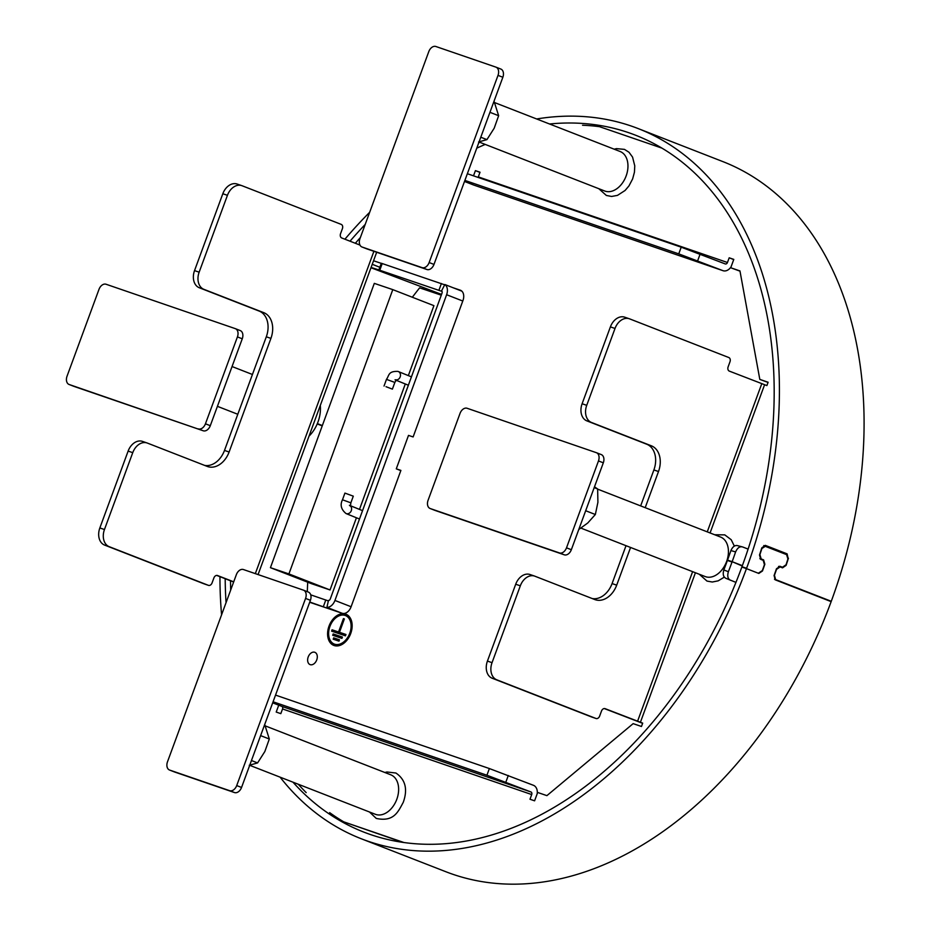 <?xml version="1.0" encoding="UTF-8"?>
<svg xmlns="http://www.w3.org/2000/svg" width="930" height="930" viewBox="0 0 930 930"><rect width="100%" height="100%" fill="white"/><g stroke="black" fill="none" stroke-linecap="round" stroke-linejoin="round"><path stroke-width="1.4" d="M349.808 633.167A15.322 10.486 -68.7 0 0 345.437 615.544A15.322 10.486 -68.7 0 0 329.929 626.448A15.322 10.486 -68.7 0 0 334.312 644.083A15.322 10.486 -68.7 0 0 349.808 633.167M345.437 615.544L347.367 616.299A15.322 10.486 111.3 0 1 350.75 618.938M346.89 614.66A16.74 11.462 -68.7 0 0 341.159 615.195M330.917 641.444A16.74 11.462 -68.7 0 0 334.788 645.722M340.52 645.188A15.322 10.486 111.3 0 1 336.242 644.839L334.312 644.083M329.011 626.134A16.74 11.462 111.3 0 1 345.948 614.219A16.74 11.462 111.3 0 1 350.738 633.481A16.74 11.462 111.3 0 1 333.789 645.408A16.74 11.462 111.3 0 1 329.011 626.134M453.247 287.8L460.257 290.172A8.905 6.092 111.3 0 1 460.431 290.241A8.905 6.092 111.3 0 1 462.977 300.483L413.129 436.949L408.502 435.391L396.285 468.836L400.9 470.406L351.052 606.871A8.905 6.092 111.3 0 1 342.217 613.277L309.678 602.28M308.19 657.01A6.591 4.511 111.3 0 1 314.863 652.314A6.591 4.511 111.3 0 1 316.746 659.905A6.591 4.511 111.3 0 1 310.074 664.601A6.591 4.511 111.3 0 1 308.19 657.01M396.285 468.836L400.83 470.615M333.173 633.935L332.684 635.271L341.926 638.399L342.414 637.062L333.173 633.935L342.403 637.096M343.437 618.613L338.555 631.993L332.08 629.808L331.592 631.144L345.46 635.841L345.948 634.492L339.473 632.307L344.367 618.927L343.437 618.613L344.356 618.962M333.684 637.864L339.462 639.817L338.973 641.154L333.196 639.201L333.684 637.864L334.405 638.154L333.928 639.456M333.417 635.527L333.893 634.213M339.473 632.307L345.937 634.527M332.08 629.808L339.276 632.284L344.17 618.903M332.336 631.4L332.812 630.087M338.555 631.993L339.276 632.284M339.45 639.852L334.405 638.154M727.527 560.127L732.143 561.685A369.373 252.855 -68.7 0 0 735.607 551.92L730.91 550.56A362.247 247.973 111.3 0 1 727.527 560.127L727.4 560.453A362.247 247.973 111.3 0 1 723.819 569.962C722.598 574.287 723.342 577.112 726.074 578.402L735.944 582.378M730.573 580.285C727.841 578.995 727.109 576.135 728.376 571.706L723.819 569.962M728.376 571.706A369.373 252.855 -68.7 0 0 732.026 562.022L727.4 560.453M742.361 565.661L732.143 561.685L742.233 565.998M730.91 550.56C732.77 546.468 735.13 544.864 737.99 545.759L742.733 547.003C739.862 546.108 737.49 547.747 735.607 551.92M372.233 264.306L379.835 267.27M742.477 546.933L737.99 545.759M748.115 549.095L742.733 547.003M461.873 291.16L444.842 284.522A9.265 6.336 -68.7 0 1 446.621 294.729L334.94 600.443A9.265 6.336 -68.7 0 1 326.907 607.337L341.728 613.114M326.907 607.337L328.464 600.466A2.139 1.465 111.3 0 0 330.313 598.885L442.006 293.171A2.139 1.465 111.3 0 0 441.587 290.811L444.842 284.522M370.977 267.735L441.552 294.392M442.052 291.427L378.859 269.933L381.312 263.248L444.691 284.812M373.546 260.76L381.265 263.364M461.792 291.09L460.989 290.823M378.859 269.933L371.082 267.445M438.948 290.218L441.401 283.522M328.36 600.931L310.713 594.84M309.771 602.036L328.581 608.662M325.802 599.943L323.361 606.627M356.423 517.778L330.045 589.957L311.562 583.703L270.432 567.672L374.302 283.371L392.786 289.625L433.915 305.656L408.351 375.615M270.432 567.672L288.916 573.926L392.786 289.625M405.294 383.985L359.48 509.408M330.045 589.957L288.916 573.926M412.339 297.24A371.151 254.064 -68.7 0 1 419.628 287.858L441.273 295.17M307.714 582.203A371.151 254.064 -68.7 0 0 307.319 591.666M386.02 386.694L392.39 389.124L386.02 386.694M342.484 499.782L344.925 493.098L353.295 496.155L350.854 502.839L342.484 499.782C339.927 504.885 341.112 509.477 346.053 513.558A4.452 3.767 -67.9 0 0 346.204 513.616A4.452 3.767 -67.9 0 0 350.97 511.384A4.452 3.767 -67.9 0 0 350.389 505.932M265.364 725.923L390.774 774.806A21.192 14.508 111.3 0 1 391.367 775.062A21.192 14.508 111.3 0 1 396.424 800.265A21.192 14.508 111.3 0 1 375.383 814.296L249.693 765.309M594.491 486.809L597.641 488.982L594.189 487.634M597.641 488.982L597.909 502.293L595.351 514.511L585.679 510.733M595.351 514.511L587.748 522.997L578.774 529.519M467.127 408.282A7.126 4.871 -68.7 0 0 460.048 413.373L428.079 500.27A7.126 4.871 -68.7 0 0 430.113 508.501A7.126 4.871 -68.7 0 0 430.241 508.547L559.43 552.92A7.126 4.871 -68.7 0 0 566.51 547.828L598.478 460.931A7.126 4.871 -68.7 0 0 596.444 452.712A7.126 4.871 -68.7 0 0 596.316 452.666L467.127 408.282M596.572 452.759L601.164 454.549A7.126 4.871 111.3 0 1 601.292 454.596A7.126 4.871 111.3 0 1 603.314 462.815L571.346 549.711A7.126 4.871 111.3 0 1 564.266 554.815L435.077 510.43A7.126 4.871 111.3 0 1 434.949 510.384A7.126 4.871 111.3 0 1 434.822 510.326M489.947 112.321L498.643 115.704L494.19 128.212L486.925 139.616L478.578 141.965M480.787 137.222L486.925 139.616M494.028 101.231L498.643 115.704M496.109 67.204L500.689 68.994A7.126 4.871 111.3 0 1 500.817 69.041A7.126 4.871 111.3 0 1 502.851 77.26L433.985 264.422A7.126 4.871 111.3 0 1 426.917 269.514L366.932 248.915A7.126 4.871 111.3 0 1 366.804 248.868A7.126 4.871 111.3 0 1 366.676 248.81M359.933 238.754A7.126 4.871 -68.7 0 0 361.968 246.985A7.126 4.871 -68.7 0 0 362.096 247.031L422.081 267.631A7.126 4.871 -68.7 0 0 429.149 262.539L498.015 75.377A7.126 4.871 -68.7 0 0 495.981 67.158A7.126 4.871 -68.7 0 0 495.853 67.111L435.868 46.5A7.126 4.871 -68.7 0 0 428.8 51.603L359.933 238.754M264.701 724.54L269.316 739.013L260.621 735.618M269.316 739.013L264.852 751.51L257.587 762.926L251.46 760.531M257.587 762.926L249.252 765.262M303.668 590.248L308.249 592.038A7.126 4.871 111.3 0 1 308.376 592.085A7.126 4.871 111.3 0 1 310.411 600.303L241.544 787.466A7.126 4.871 111.3 0 1 234.476 792.558L174.491 771.958A7.126 4.871 111.3 0 1 174.363 771.912A7.126 4.871 111.3 0 1 174.236 771.854M305.563 598.42A7.126 4.871 -68.7 0 0 303.54 590.19A7.126 4.871 -68.7 0 0 303.413 590.143L243.428 569.544A7.126 4.871 -68.7 0 0 236.359 574.647L167.493 761.798A7.126 4.871 -68.7 0 0 169.527 770.028A7.126 4.871 -68.7 0 0 169.655 770.075L229.629 790.674A7.126 4.871 -68.7 0 0 236.708 785.571L305.563 598.42L310.411 600.303M779.154 566.3L782.467 567.242L780.049 566.3L776.469 568.753A381.126 260.9 111.3 0 1 774.074 575.531L775.26 579.843L831.141 601.629A381.126 260.9 111.3 0 1 445.935 871.759L361.259 838.755A381.126 260.9 -68.7 0 0 746.465 568.625L758.81 573.438L762.461 570.997A381.126 260.9 -68.7 0 0 764.855 564.231L764.553 564.138M782.467 567.242L786.036 564.777A381.126 260.9 111.3 0 0 787.919 558.976L786.582 554.617L765.181 546.294M765.297 546.317L761.542 548.735M759.647 554.524L759.903 554.594A381.126 260.9 -68.7 0 0 761.798 548.793M759.903 554.594L761.182 558.942L763.6 559.883L760.159 558.907M759.88 558.57L761.182 558.942M763.6 559.883L764.855 564.231M219.957 576.67A381.126 260.9 -68.7 0 0 221.584 614.8M280.093 777.154A381.126 260.9 -68.7 0 0 361.259 838.755M746.465 568.625L741.861 567.033A374 256.017 111.3 0 1 363.851 832.118A374 256.017 111.3 0 1 292.985 782.177M226.048 602.663A374 256.017 111.3 0 1 225.188 578.716M423.336 287.905A374 256.017 -68.7 0 0 422.58 288.858M774.725 579.46L831.269 601.292A381.126 260.9 111.3 0 0 722.773 161.564L638.096 128.549A381.126 260.9 -68.7 0 0 536.645 118.97M350.017 241.196A374 256.017 111.3 0 1 365.199 224.444M478.718 142.848A374 256.017 111.3 0 1 479.903 142.337M549.537 123.992A374 256.017 111.3 0 1 635.504 135.187A374 256.017 111.3 0 1 741.977 566.696L746.592 568.288A381.126 260.9 -68.7 0 0 638.096 128.549M746.592 568.288L741.977 566.696M782.874 553.176L763.774 545.55M778.724 566.498L779.34 566.358M369.663 212.307A381.126 260.9 -68.7 0 0 344.914 239.208M758.694 572.996L762.344 570.567A381.126 260.9 -68.7 0 0 764.437 564.638L763.181 560.302L760.763 559.36L759.496 555.012A381.126 260.9 111.3 0 0 761.821 547.84L765.32 545.364L787.094 553.85L788.07 558.128M785.757 565.289L786.106 565.382A381.126 260.9 -68.7 0 0 788.431 558.221M786.106 565.382L782.537 567.846L780.119 566.905L776.527 569.358A381.126 260.9 111.3 0 1 774.434 575.275L775.62 579.599L831.269 601.292M774.481 579.204L775.62 579.599M780.119 566.905L778.55 566.451M787.094 553.85L782.304 552.769M402.853 842.371L343.763 821.853L403.957 842.534M740.001 271.165L730.724 267.759L739.955 270.921L759.81 379.394L768.122 382.242L766.89 385.59L729.329 371.117A3.557 2.592 -71 0 1 728.144 366.827L729.98 361.817A3.557 2.592 109 0 0 728.794 357.527L629.61 318.862A14.252 10.381 109 0 0 629.319 318.757A14.252 10.381 109 0 0 615.009 328.464L586.725 405.329A14.252 10.381 109 0 0 591.492 422.476L651.36 445.807A21.367 15.578 -71 0 1 658.498 471.522L645.199 507.675M768.04 382.439L759.81 379.394M329.639 812.622A374 256.017 -68.7 0 0 343.763 821.853M298.298 784.257A374 256.017 -68.7 0 0 306.179 792.604M230.512 580.797A374 256.017 -68.7 0 0 230.687 590.05M360.398 237.499A374 256.017 -68.7 0 0 355.341 243.265M485.228 144.417A374 256.017 -68.7 0 0 476.753 148.184M661.904 148.114L599.536 126.689A374 256.017 -68.7 0 0 582.552 125.236M272.688 702.836L281.825 706.393A2.139 1.558 109 0 1 282.546 708.962L280.814 713.647L276.21 712.055L278.733 705.184M630.563 547.468L616.695 585.156A21.367 15.578 -71 0 1 595.235 599.711A21.367 15.578 -71 0 1 594.793 599.548L534.924 576.216A14.252 10.381 109 0 0 534.634 576.1A14.252 10.381 109 0 0 520.323 585.807L492.04 662.672A14.252 10.381 109 0 0 496.806 679.818L595.99 718.483A3.557 2.592 109 0 0 596.06 718.506A3.557 2.592 109 0 0 599.641 716.077L601.489 711.066A3.557 2.592 -71 0 1 605.058 708.637A3.557 2.592 -71 0 1 605.128 708.672L642.688 723.133L641.467 726.481L633.156 723.633L546.898 795.638L537.668 792.465L534.587 800.823L529.984 799.242L531.704 794.557A2.139 1.558 -71 0 0 530.984 791.988L486.925 775.236L273.071 701.778M467.36 173.724L681.213 247.182L725.272 263.934A2.139 1.558 -71 0 0 725.319 263.946A2.139 1.558 -71 0 0 727.458 262.493L729.19 257.808L733.793 259.4L730.724 267.759M473.498 175.828L475.416 170.632L480.02 172.224L478.299 176.898A2.139 1.558 109 0 1 478.067 177.398M237.406 184.14A14.252 10.381 -71 0 0 237.115 184.035A14.252 10.381 -71 0 0 222.816 193.731L194.533 270.607A14.252 10.381 -71 0 0 199.287 287.742L259.168 311.085A21.367 15.578 109 0 1 266.306 336.8L224.49 450.422A21.367 15.578 109 0 1 204.647 465.407M203.937 583.796A3.557 2.592 -71 0 1 203.868 583.773A3.557 2.592 -71 0 1 203.798 583.749L104.602 545.085A14.252 10.381 -71 0 1 99.847 527.949L128.131 451.085A14.252 10.381 -71 0 1 142.441 441.378A14.252 10.381 -71 0 1 142.72 441.483M216.69 575.403L233.651 582.017M359.968 245.078L341.752 237.975A3.557 2.592 -71 0 1 340.554 233.686L342.403 228.675A3.557 2.592 109 0 0 341.217 224.386L242.021 185.721A14.252 10.381 109 0 0 241.73 185.616A14.252 10.381 109 0 0 227.431 195.323L199.148 272.188A14.252 10.381 109 0 0 203.903 289.335L263.783 312.666A21.367 15.578 -71 0 1 270.921 338.38L229.106 452.015A21.367 15.578 -71 0 1 207.646 466.569A21.367 15.578 -71 0 1 207.216 466.407L147.335 443.064A14.252 10.381 109 0 0 147.045 442.959A14.252 10.381 109 0 0 132.746 452.666L104.462 529.53A14.252 10.381 109 0 0 109.217 546.677L208.413 585.342A3.557 2.592 109 0 0 208.483 585.365A3.557 2.592 109 0 0 212.052 582.936L213.9 577.925A3.557 2.592 -71 0 1 217.481 575.496A3.557 2.592 -71 0 1 217.55 575.531L233.709 581.82M537.215 793.709A9.265 6.743 109 0 0 533.448 785.304L489.378 768.552L275.536 695.094M604.268 708.544L642.63 723.319M534.634 576.1L530.019 574.519A14.252 10.381 -71 0 0 515.708 584.226L487.425 661.091A14.252 10.381 -71 0 0 492.191 678.237L591.375 716.89A3.557 2.592 -71 0 0 591.445 716.925A3.557 2.592 -71 0 0 591.527 716.949M640.654 505.908L653.883 469.941A21.367 15.578 109 0 0 646.745 444.226L586.876 420.883A14.252 10.381 -71 0 1 582.11 403.748L610.394 326.883A14.252 10.381 -71 0 1 624.704 317.176A14.252 10.381 -71 0 1 624.995 317.281M592.224 598.548A21.367 15.578 109 0 0 612.08 583.575L626.018 545.689M733.735 259.586L729.19 257.808M681.213 247.182L678.749 253.867L722.819 270.618A9.265 6.743 109 0 0 723.005 270.688A9.265 6.743 109 0 0 731.038 266.887M678.749 253.867L464.895 180.408M464.512 181.455L473.649 185.024A9.265 6.743 -71 0 0 473.847 185.093L723.005 270.688M479.961 172.41L475.416 170.632M320.304 405.445A28.493 19.507 111.3 0 1 309.016 436.135M494.69 102.614L620.112 151.497A21.192 14.508 111.3 0 1 627.622 170.295A21.192 14.508 111.3 0 1 604.709 190.999L479.031 141.999M597.665 489.145L720.576 537.052A21.192 14.508 111.3 0 1 727.806 546.259A21.192 14.508 111.3 0 1 722.529 569.079A21.192 14.508 111.3 0 1 705.173 576.553L580.959 528.124M235.523 328.732L240.103 330.522A7.126 4.871 111.3 0 1 240.231 330.569A7.126 4.871 111.3 0 1 242.265 338.787L210.296 425.684A7.126 4.871 111.3 0 1 203.217 430.776L74.028 386.403A7.126 4.871 111.3 0 1 73.9 386.357A7.126 4.871 111.3 0 1 73.772 386.299M198.381 428.893A7.126 4.871 -68.7 0 0 205.449 423.801L237.429 336.904A7.126 4.871 -68.7 0 0 235.395 328.674A7.126 4.871 -68.7 0 0 235.267 328.627L106.078 284.255A7.126 4.871 -68.7 0 0 98.999 289.346L67.03 376.243A7.126 4.871 -68.7 0 0 69.053 384.462A7.126 4.871 -68.7 0 0 69.18 384.509L203.217 430.776M446.621 294.729L462.78 301.029M351.098 606.744L334.94 600.443M382.23 263.527L379.789 270.212M396.285 379.998A4.452 3.767 -67.9 0 0 400.353 376.301A4.452 3.767 -67.9 0 0 398.296 371.523A4.452 3.767 -67.9 0 0 398.145 371.465M411.42 376.859L397.982 371.407C388.089 371.035 389.31 375.464 386.473 379.37L394.843 382.428L396.517 379.812L395.052 379.812M435.077 510.43L430.241 508.547M559.43 552.92L564.266 554.815M598.478 460.931L603.314 462.815M571.346 549.711L566.51 547.828M366.932 248.915L362.096 247.031M433.985 264.422L429.149 262.539M498.015 75.377L502.851 77.26M422.081 267.631L426.917 269.514M229.629 790.674L234.476 792.558M174.491 771.958L169.655 770.075M241.544 787.466L236.708 785.571M322.233 425.882L317.211 423.929M322.35 425.556L317.351 423.603M282.546 708.962L531.704 794.557M640.386 722.343L695.431 572.752M710.067 532.96L764.576 384.788M727.458 262.493L478.299 176.898M199.148 272.188L194.533 270.607M222.816 193.731L227.431 195.323M373.906 251.309L255.32 573.624M208.413 585.342L203.798 583.749M104.602 545.085L109.217 546.677M104.462 529.53L99.847 527.949M128.131 451.085L132.746 452.666M229.106 452.015L224.49 450.422M266.306 336.8L270.921 338.38M263.783 312.666L259.168 311.085M199.287 287.742L203.903 289.335M530.984 791.988L281.825 706.393M489.378 768.552L486.925 775.236M505.827 782.177L508.292 775.492M761.751 383.753L707.253 531.867M692.617 571.648L637.55 721.308M492.04 662.672L487.425 661.091M515.708 584.226L520.323 585.807M492.191 678.237L496.806 679.818M595.99 718.483L591.375 716.89M610.394 326.883L615.009 328.464M586.725 405.329L582.11 403.748M586.876 420.883L591.492 422.476M651.36 445.807L646.745 444.226M653.883 469.941L658.498 471.522M616.695 585.156L612.08 583.575M722.819 270.618L473.649 185.024M697.651 260.807L700.116 254.123M210.296 425.684L205.449 423.801M74.028 386.403L69.18 384.509M237.429 336.904L242.265 338.787M408.363 385.229L396.064 380.231M386.473 379.37L384.032 386.066M394.843 382.428L392.39 389.124M359.492 519.021L346.053 513.558M362.549 510.651L350.366 505.699M349.413 505.304L350.447 506.176L350.854 502.839M369.466 811.995L376.278 818.435C394.018 822.236 398.191 811.565 403.248 802.369C407.91 789.338 405.468 779.549 395.924 773.028L386.926 771.981L384.869 772.505M596.444 452.712L601.292 454.596M430.113 508.501L434.949 510.384M361.968 246.985L366.804 248.868M495.981 67.158L500.817 69.041M303.54 590.19L308.376 592.085M169.527 770.028L174.363 771.912M237.115 184.035L241.73 185.616M376.673 252.263L258.075 574.577M203.868 583.773L208.483 585.365M147.045 442.959L142.441 441.378M596.06 718.506L591.445 716.925M624.704 317.176L629.319 318.757M237.801 414.28L217.411 406.329M252.437 374.488L232.047 366.536M598.804 188.685L606.348 195.451L611.603 196.463L617.497 195.37L625.088 190.476L628.971 185.895L632.633 178.92L634.434 172.236L634.772 165.877L632.563 157.1L629.006 152.264L624.472 149.381L616.485 148.626L614.195 149.195M734.363 546.131L731.213 539.726L724.796 534.878L714.659 534.75M724.377 577.088L718.181 580.843L712.275 582.017L706.986 581.076L699.267 574.24M69.053 384.462L73.9 386.357M235.395 328.674L240.231 330.569"/></g></svg>
